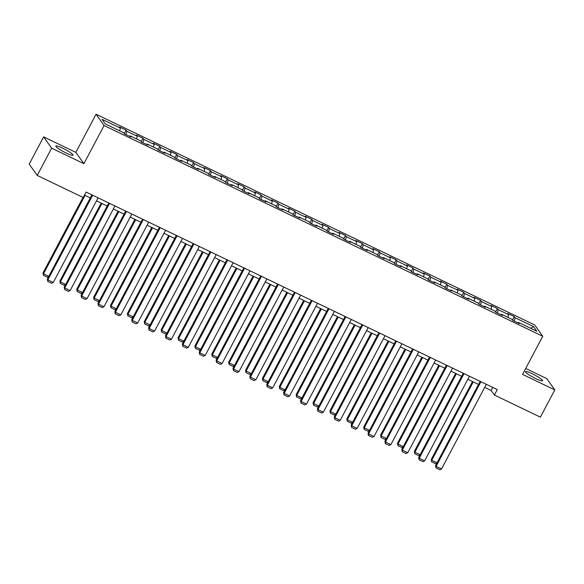 <?xml version="1.0" encoding="UTF-8"?>
<svg xmlns="http://www.w3.org/2000/svg" width="584" height="584" viewBox="0 0 584 584"><rect width="100%" height="100%" fill="white"/><g stroke="black" fill="none" stroke-linecap="round" stroke-linejoin="round"><path stroke-width="0.88" d="M66.102 152.979A9.716 1.365 27.9 0 0 72.993 155.14A9.716 1.365 27.9 0 0 62.714 148.212A9.716 1.365 27.9 0 0 55.823 146.051A9.716 1.365 27.9 0 0 66.102 152.979M535.711 378.578A9.716 1.365 27.9 0 0 542.602 380.746A9.716 1.365 27.9 0 0 532.323 373.818A9.716 1.365 27.9 0 0 525.432 371.65A9.716 1.365 27.9 0 0 535.711 378.578M43.625 136.89L51.648 148.183L83.899 163.673L75.869 152.38L43.625 136.89L29.2 164.133L37.23 175.426L83.213 197.516L86.096 192.07L497.276 389.601L494.392 395.054L540.375 417.144L554.8 389.9L546.77 378.607L525.695 368.482M75.869 152.38L96.061 114.245L534.718 324.981L542.748 336.274L104.091 125.538L96.061 114.245M533.513 326.595L515.117 317.754L514.329 316.637L507.839 313.52L508.627 314.637L498.24 309.644L497.451 308.527L490.954 305.41L491.75 306.527L481.362 301.534L480.566 300.424L474.077 297.3L474.872 298.417L464.484 293.423L463.689 292.314L457.199 289.197L457.987 290.306L447.599 285.32L446.811 284.204L440.314 281.087L441.11 282.196L430.722 277.21L429.926 276.093L423.436 272.976L424.232 274.086L413.844 269.1L413.049 267.983L406.559 264.866L407.347 265.983L396.959 260.99L396.171 259.873L389.674 256.756L390.47 257.873L380.082 252.879L379.293 251.77L372.796 248.645L373.592 249.762L363.204 244.769L362.409 243.659L355.919 240.535L356.707 241.652L346.319 236.659L345.531 235.549L339.041 232.432L339.83 233.542L329.442 228.556L328.653 227.439L322.156 224.322L322.952 225.431L312.564 220.445L311.768 219.328L305.279 216.211L306.067 217.328L295.679 212.335L294.891 211.218L288.401 208.101L289.189 209.218L278.802 204.225L278.013 203.108L271.516 199.991L272.312 201.108L261.924 196.114L261.128 195.005L254.639 191.881L255.434 192.997L245.046 188.004L244.251 186.895L237.761 183.77L238.549 184.887L228.161 179.894L227.373 178.784L220.876 175.667L221.672 176.777L211.284 171.791L210.488 170.674L203.998 167.557L204.794 168.667L194.406 163.681L193.611 162.564L187.121 159.447L187.909 160.563L177.521 155.57L176.733 154.453L170.243 151.336L171.032 152.453L160.644 147.46L159.855 146.343L153.358 143.226L154.154 144.343L143.766 139.35L142.97 138.24L136.481 135.116L137.269 136.233L126.881 131.239L126.093 130.13L119.603 127.013L120.392 128.122L101.996 119.289L105.295 123.925L123.691 132.765L124.48 133.875L130.977 136.999L130.181 135.882L140.569 140.875L141.364 141.985L147.854 145.102L147.058 143.993L157.446 148.978L158.242 150.095L164.732 153.212L163.943 152.103L174.331 157.089L175.12 158.206L181.617 161.323L180.821 160.206L191.209 165.199L191.997 166.316L198.494 169.433L197.699 168.316L208.087 173.309L208.882 174.426L215.372 177.543L214.583 176.426L224.971 181.42L225.76 182.529L232.249 185.654L231.461 184.537L241.849 189.53L242.637 190.639L249.134 193.757L248.339 192.647L258.727 197.633L259.522 198.75L266.012 201.867L265.224 200.757L275.611 205.743L276.4 206.86L282.89 209.977L282.101 208.868L292.489 213.853L293.277 214.97L299.774 218.088L298.979 216.971L309.367 221.964L310.162 223.081L316.652 226.198L315.864 225.081L326.244 230.074L327.04 231.184L333.53 234.308L332.741 233.191L343.129 238.184L343.918 239.294L350.415 242.418L349.619 241.302L360.007 246.295L360.803 247.404L367.292 250.521L366.497 249.412L376.884 254.398L377.68 255.515L384.17 258.632L383.381 257.522L393.769 262.508L394.558 263.625L401.055 266.742L400.259 265.632L410.647 270.618L411.435 271.735L417.932 274.852L417.137 273.735L427.524 278.729L428.32 279.846L434.81 282.963L434.021 281.846L444.409 286.839L445.198 287.948L451.688 291.073L450.899 289.956L461.287 294.949L462.075 296.059L468.572 299.183L467.777 298.066L478.165 303.059L478.96 304.169L485.45 307.286L484.662 306.177L495.049 311.162L495.838 312.279L502.328 315.397L501.539 314.287L511.927 319.273L512.716 320.39L519.212 323.507L518.417 322.39L536.813 331.23L533.513 326.595L530.703 328.296M129.685 136.379L130.181 135.882M126.881 131.239L126.013 134.612M137.269 136.233L136.568 138.948M146.562 144.482L147.058 143.993M143.766 139.35L142.898 142.722M154.154 144.343L153.453 147.058M163.44 152.592L163.943 152.103M160.644 147.46L159.775 150.833M171.032 152.453L170.331 155.169M180.325 160.702L180.821 160.206M177.521 155.57L176.653 158.943M187.909 160.563L187.208 163.279M197.202 168.812L197.699 168.316M194.406 163.681L193.53 167.053M204.794 168.667L204.086 171.389M214.08 176.923L214.583 176.426M211.284 171.791L210.415 175.156M221.672 176.777L220.971 179.5M230.965 185.033L231.461 184.537M228.161 179.894L227.293 183.267M238.549 184.887L237.849 187.603M247.842 193.136L248.339 192.647M245.046 188.004L244.17 191.377M255.434 192.997L254.726 195.713M264.72 201.246L265.224 200.757M261.924 196.114L261.055 199.487M272.312 201.108L271.611 203.823M281.597 209.357L282.101 208.868M278.802 204.225L277.933 207.597M289.189 209.218L288.489 211.934M298.482 217.467L298.979 216.971M295.679 212.335L294.81 215.708M306.067 217.328L305.366 220.044M315.36 225.577L315.864 225.081M312.564 220.445L311.695 223.818M322.952 225.431L322.251 228.154M332.238 233.688L332.741 233.191M329.442 228.556L328.573 231.921M339.83 233.542L339.129 236.264M349.123 241.798L349.619 241.302M346.319 236.659L345.451 240.031M356.707 241.652L356.006 244.368M366 249.901L366.497 249.412M363.204 244.769L362.336 248.142M373.592 249.762L372.891 252.478M382.878 258.011L383.381 257.522M380.082 252.879L379.213 256.252M390.47 257.873L389.769 260.588M399.763 266.122L400.259 265.632M396.959 260.99L396.091 264.362M407.347 265.983L406.646 268.698M416.64 274.232L417.137 273.735M413.844 269.1L412.968 272.472M424.232 274.086L423.524 276.809M433.518 282.342L434.021 281.846M430.722 277.21L429.853 280.576M441.11 282.196L440.409 284.919M450.403 290.452L450.899 289.956M447.599 285.32L446.731 288.686M457.987 290.306L457.287 293.029M467.28 298.563L467.777 298.066M464.484 293.423L463.608 296.796M474.872 298.417L474.164 301.132M484.158 306.666L484.662 306.177M481.362 301.534L480.493 304.906M491.75 306.527L491.049 309.243M501.036 314.776L501.539 314.287M498.24 309.644L497.371 313.017M508.627 314.637L507.927 317.353M517.92 322.886L518.417 322.39M515.117 317.754L514.249 321.127M51.648 148.183L37.23 175.426M83.899 163.673L104.091 125.538M542.748 336.274L522.556 374.41L554.8 389.9M484.713 387.389L491.137 390.47L494.392 395.054M84.483 195.114L90.308 197.91M96.477 200.874L107.186 206.021M113.354 208.984L124.071 214.131M130.232 217.095L140.948 222.241M147.11 225.205L157.826 230.352M163.994 233.308L174.711 238.462M180.872 241.418L191.588 246.565M197.75 249.529L208.466 254.675M214.635 257.639L225.344 262.785M231.512 265.749L242.229 270.896M248.39 273.859L259.106 279.006M265.275 281.962L275.984 287.116M282.152 290.073L292.869 295.227M299.03 298.183L309.746 303.33M315.915 306.293L326.624 311.44M332.792 314.404L343.509 319.55M349.67 322.514L360.386 327.661M366.548 330.624L377.264 335.771M383.433 338.727L394.149 343.881M400.31 346.838L411.026 351.984M417.188 354.948L427.904 360.094M434.073 363.058L444.782 368.205M450.95 371.168L461.667 376.315M467.828 379.279L478.544 384.425M120.392 128.122L119.691 130.838M492.75 387.426L491.137 390.47M514.329 316.637L512.504 320.09M497.451 308.527L495.626 311.98M480.566 300.424L478.741 303.87M463.689 292.314L461.864 295.76M446.811 284.204L444.986 287.649M429.926 276.093L428.101 279.539M413.049 267.983L411.224 271.429M396.171 259.873L394.346 263.326M379.293 251.77L377.468 255.215M362.409 243.659L360.583 247.105M345.531 235.549L343.706 238.995M328.653 227.439L326.828 230.884M311.768 219.328L309.943 222.774M294.891 211.218L293.066 214.664M278.013 203.108L276.188 206.561M261.128 195.005L259.303 198.451M244.251 186.895L242.426 190.34M227.373 178.784L225.548 182.23M210.488 170.674L208.663 174.12M193.611 162.564L191.786 166.009M176.733 154.453L174.908 157.906M159.855 146.343L158.03 149.796M142.97 138.24L141.145 141.686M126.093 130.13L124.268 133.575M486.319 384.338L441.519 468.959L436.109 466.361L435.569 465.594L436.007 467.937L436.109 466.361L480.909 381.739M480.157 381.381L435.569 465.594M441.519 468.959L439.796 469.755L436.007 467.937M472.507 381.527L431.226 459.491L431.773 460.258L473.266 381.885M436.963 462.951L435.46 463.652L431.671 461.834L431.773 460.258L437.051 462.791M431.671 461.834L431.226 459.491M469.441 376.235L424.641 460.849L419.232 458.25L418.684 457.484L419.129 459.827L419.232 458.25L464.032 373.636M463.28 373.271L418.684 457.484M424.641 460.849L422.918 461.645L419.129 459.827M452.564 368.124L407.756 452.739L402.347 450.14L401.807 449.381L402.245 451.717L402.347 450.14L447.154 365.526M446.395 365.161L401.807 449.381M407.756 452.739L406.033 453.534L402.245 451.717M455.629 373.417L414.348 451.381L414.888 452.147L456.381 373.775M420.086 454.841L418.575 455.542L414.786 453.724L414.888 452.147L420.173 454.68M414.786 453.724L414.348 451.381M438.752 365.307L397.47 443.271L398.011 444.037L439.504 365.672M403.208 446.731L401.697 447.432L397.908 445.614L398.011 444.037L403.288 446.57M397.908 445.614L397.47 443.271M435.679 360.014L390.879 444.628L385.469 442.03L384.929 441.27L385.367 443.606L385.469 442.03L430.269 357.415M429.517 357.05L384.929 441.27M390.879 444.628L389.156 445.431L385.367 443.606M418.801 351.904L374.001 436.518L368.592 433.919L368.044 433.16L368.489 435.496L368.592 433.919L413.392 349.305M412.64 348.94L368.044 433.16M374.001 436.518L372.278 437.321L368.489 435.496M401.923 343.793L357.123 428.415L351.707 425.816L351.166 425.05L351.612 427.393L351.707 425.816L396.514 341.195M395.755 340.837L351.166 425.05M357.123 428.415L355.393 429.211L351.612 427.393M421.867 357.196L380.586 435.16L381.133 435.927L422.626 357.561M386.323 438.628L384.819 439.321L381.031 437.504L381.133 435.927L386.411 438.467M381.031 437.504L380.586 435.16M404.989 349.086L363.708 427.057L364.248 427.816L405.741 349.451M369.446 430.517L367.935 431.218L364.153 429.393L364.248 427.816L369.533 430.357M364.153 429.393L363.708 427.057M388.112 340.976L346.83 418.947L347.37 419.706L388.864 341.341M352.568 422.407L351.057 423.108L347.268 421.283L347.37 419.706L352.656 422.247M347.268 421.283L346.83 418.947M385.046 335.683L340.238 420.305L334.829 417.706L334.289 416.939L334.727 419.283L334.829 417.706L379.629 333.084M378.877 332.727L334.289 416.939M340.238 420.305L338.516 421.101L334.727 419.283M371.227 332.873L329.945 410.837L330.493 411.596L371.986 333.23M335.69 414.297L334.179 414.998L330.391 413.18L330.493 411.596L335.771 414.136M330.391 413.18L329.945 410.837M368.161 327.58L323.361 412.194L317.952 409.596L317.411 408.829L317.849 411.173L317.952 409.596L362.752 324.974M362 324.616L317.411 408.829M323.361 412.194L321.638 412.99L317.849 411.173M354.349 324.762L313.068 402.726L313.608 403.493L355.101 325.12M318.806 406.187L317.294 406.887L313.513 405.07L313.608 403.493L318.893 406.026M313.513 405.07L313.068 402.726M351.283 319.47L306.483 404.084L301.074 401.485L300.526 400.719L300.972 403.062L301.074 401.485L345.874 316.871M345.115 316.506L300.526 400.719M306.483 404.084L304.753 404.88L300.972 403.062M337.472 316.652L296.19 394.616L296.73 395.383L338.224 317.017M301.928 398.076L300.417 398.777L296.628 396.959L296.73 395.383L302.016 397.916M296.628 396.959L296.19 394.616M334.406 311.36L289.598 395.974L284.189 393.375L283.649 392.616L284.087 394.952L284.189 393.375L328.996 308.761M328.237 308.396L283.649 392.616M289.598 395.974L287.875 396.77L284.087 394.952M320.594 308.542L279.313 386.506L279.853 387.272L321.346 308.907M285.05 389.973L283.539 390.667L279.751 388.849L279.853 387.272L285.131 389.805M279.751 388.849L279.313 386.506M317.521 303.249L272.721 387.864L267.311 385.265L266.771 384.506L267.209 386.842L267.311 385.265L312.111 300.651M311.36 300.286L266.771 384.506M272.721 387.864L270.998 388.667L267.209 386.842M303.709 300.432L262.428 378.403L262.975 379.162L304.468 300.796M268.166 381.863L266.654 382.556L262.873 380.739L262.975 379.162L268.253 381.702M262.873 380.739L262.428 378.403M300.643 295.139L255.843 379.753L250.434 377.154L249.886 376.395L250.332 378.739L250.434 377.154L295.234 292.54M294.482 292.175L249.886 376.395M255.843 379.753L254.12 380.556L250.332 378.739M286.832 292.321L245.55 370.293L246.09 371.052L287.583 292.686M251.288 373.753L249.777 374.454L245.988 372.628L246.09 371.052L251.376 373.592M245.988 372.628L245.55 370.293M283.766 287.029L238.958 371.65L233.549 369.051L233.009 368.285L233.447 370.628L233.549 369.051L278.356 284.43M277.597 284.072L233.009 368.285M238.958 371.65L237.235 372.446L233.447 370.628M269.954 284.211L228.672 362.182L229.213 362.941L270.706 284.576M234.41 365.642L232.899 366.343L229.111 364.518L229.213 362.941L234.491 365.482M229.111 364.518L228.672 362.182M266.881 278.918L222.081 363.54L216.671 360.941L216.131 360.175L216.569 362.518L216.671 360.941L261.471 276.32M260.719 275.962L216.131 360.175M222.081 363.54L220.358 364.336L216.569 362.518M253.069 276.108L211.788 354.072L212.335 354.838L253.828 276.466M217.525 357.532L216.022 358.233L212.233 356.415L212.335 354.838L217.613 357.372M212.233 356.415L211.788 354.072M250.003 270.815L205.203 355.43L199.794 352.831L199.246 352.064L199.691 354.408L199.794 352.831L244.594 268.217M243.842 267.852L199.246 352.064M205.203 355.43L203.48 356.225L199.691 354.408M236.191 267.998L194.91 345.962L195.45 346.728L236.943 268.355M200.648 349.422L199.137 350.123L195.348 348.305L195.45 346.728L200.735 349.261M195.348 348.305L194.91 345.962M233.126 262.705L188.318 347.319L182.909 344.721L182.369 343.961L182.814 346.297L182.909 344.721L227.716 260.106M226.957 259.741L182.369 343.961M188.318 347.319L186.595 348.115L182.814 346.297M219.314 259.887L178.032 337.851L178.573 338.618L220.066 260.252M183.77 341.312L182.259 342.012L178.47 340.195L178.573 338.618L183.85 341.151M178.47 340.195L178.032 337.851M216.248 254.595L171.44 339.209L166.031 336.61L165.491 335.851L165.929 338.187L166.031 336.61L210.831 251.996M210.079 251.631L165.491 335.851M171.44 339.209L169.718 340.012L165.929 338.187M202.429 251.777L161.148 329.741L161.695 330.507L203.188 252.142M166.885 333.208L165.382 333.902L161.593 332.084L161.695 330.507L166.973 333.048M161.593 332.084L161.148 329.741M199.363 246.484L154.563 331.099L149.154 328.5L148.606 327.741L149.051 330.077L149.154 328.5L193.954 243.886M193.202 243.521L148.606 327.741M154.563 331.099L152.84 331.902L149.051 330.077M185.551 243.667L144.27 321.638L144.81 322.397L186.303 244.032M150.008 325.098L148.497 325.792L144.715 323.974L144.81 322.397L150.095 324.938M144.715 323.974L144.27 321.638M182.485 238.374L137.685 322.996L132.269 320.39L131.728 319.63L132.174 321.974L132.269 320.39L177.076 235.775M176.317 235.41L131.728 319.63M137.685 322.996L135.955 323.791L132.174 321.974M168.674 235.556L127.392 313.528L127.932 314.287L169.426 235.921M133.13 316.988L131.619 317.689L127.83 315.864L127.932 314.287L133.218 316.827M127.83 315.864L127.392 313.528M165.608 230.264L120.8 314.886L115.391 312.287L114.851 311.52L115.289 313.863L115.391 312.287L160.191 227.665M159.439 227.307L114.851 311.52M120.8 314.886L119.078 315.681L115.289 313.863M151.789 227.446L110.507 305.417L111.055 306.177L152.548 227.811M116.252 308.878L114.741 309.578L110.953 307.761L111.055 306.177L116.333 308.717M110.953 307.761L110.507 305.417M148.723 222.154L103.923 306.775L98.513 304.176L97.973 303.41L98.411 305.753L98.513 304.176L143.314 219.555M142.562 219.197L97.973 303.41M103.923 306.775L102.2 307.571L98.411 305.753M134.911 219.343L93.63 297.307L94.17 298.074L135.663 219.701M99.368 300.767L97.857 301.468L94.075 299.65L94.17 298.074L99.455 300.607M94.075 299.65L93.63 297.307M131.845 214.051L87.045 298.665L81.636 296.066L81.088 295.3L81.534 297.643L81.636 296.066L126.436 211.452M125.677 211.087L81.088 295.3M87.045 298.665L85.315 299.461L81.534 297.643M118.034 211.233L76.752 289.197L77.292 289.963L118.786 211.591M82.49 292.657L80.979 293.358L77.19 291.54L77.292 289.963L82.578 292.496M77.19 291.54L76.752 289.197M114.968 205.94L70.16 290.555L64.751 287.956L64.211 287.197L64.649 289.533L64.751 287.956L109.558 203.341M108.799 202.977L64.211 287.197M70.16 290.555L68.438 291.35L64.649 289.533M101.156 203.123L59.875 281.087L60.415 281.853L101.908 203.487M65.612 284.547L64.101 285.248L60.313 283.43L60.415 281.853L65.693 284.386M60.313 283.43L59.875 281.087M98.083 197.83L53.283 282.444L47.873 279.846L47.333 279.086L47.771 281.422L47.873 279.846L92.674 195.231M91.922 194.866L47.333 279.086M53.283 282.444L51.56 283.247L47.771 281.422M83.001 197.414L42.99 272.976L43.537 273.743L85.03 195.377M48.727 276.444L47.216 277.137L43.435 275.32L43.537 273.743L48.815 276.283M43.435 275.32L42.99 272.976"/></g></svg>
